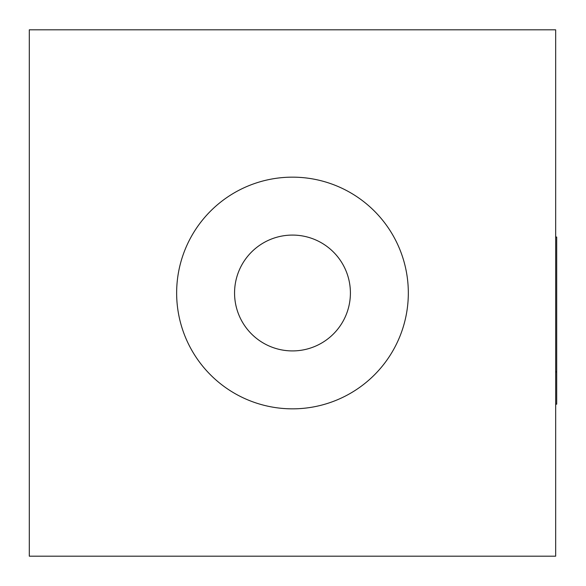 <?xml version="1.0" encoding="UTF-8"?>
<svg xmlns="http://www.w3.org/2000/svg" width="586" height="586" viewBox="0 0 586 586"><rect width="100%" height="100%" fill="white"/><g stroke="black" fill="none" stroke-linecap="round" stroke-linejoin="round"><path stroke-width="0.88" d="M350.406 293A57.919 57.919 0 0 1 292.48 350.919A57.919 57.919 0 0 1 234.561 293A57.919 57.919 0 0 1 292.48 235.081A57.919 57.919 0 0 1 350.406 293M176.642 293A115.845 115.845 0 0 1 292.48 177.155A115.845 115.845 0 0 1 408.325 293A115.845 115.845 0 0 1 292.48 408.845A115.845 115.845 0 0 1 176.642 293M555.667 556.18L555.667 29.82L29.3 29.82L29.3 556.18L555.667 556.18M555.667 371.898L556.7 371.898L556.7 237.044L555.667 237.044M556.7 371.898L556.7 404.172L555.667 404.172"/></g></svg>
